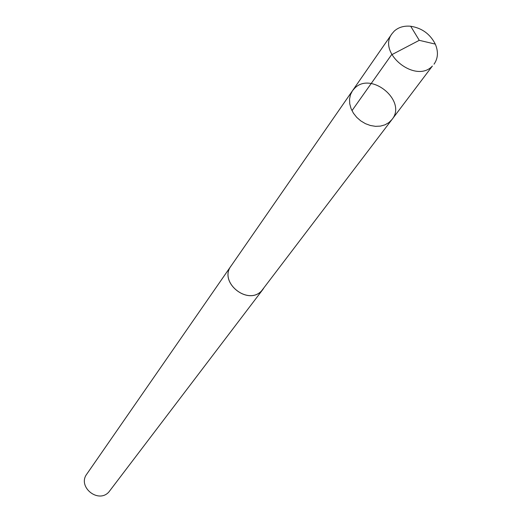 <?xml version="1.0" encoding="UTF-8"?>
<svg xmlns="http://www.w3.org/2000/svg" width="522" height="522" viewBox="0 0 522 522"><rect width="100%" height="100%" fill="white"/><g stroke="black" fill="none" stroke-linecap="round" stroke-linejoin="round"><path stroke-width="0.78" d="M391.989 119.486L261.633 290.8C247.917 306.009 218.503 282.226 231.011 266.057L352.454 90.789L350.464 94.704L349.544 99.121L349.74 103.826L351.045 108.583L353.407 113.163L356.709 117.339L360.78 120.895L365.433 123.668L370.418 125.508L375.507 126.337L380.44 126.109L384.968 124.836L388.883 122.592L391.989 119.486C407.382 101.177 371.142 70.946 354.621 88.264L352.454 90.789L350.464 94.704L349.544 99.121L349.74 103.826L351.045 108.583L353.407 113.163L356.709 117.339L360.78 120.895L365.433 123.668L370.418 125.508L375.507 126.337L380.44 126.109L384.968 124.836L388.883 122.592L391.989 119.486L432.386 66.026C415.812 84.114 376.917 52.957 392.002 33.708L394.254 31.098C398.547 27.242 404.035 25.624 410.703 26.25C421.926 28.044 430.121 33.995 435.302 44.109C438.506 51.711 438.075 58.412 434.004 64.199M263.538 288.529L261.659 290.819C247.917 306.055 218.457 282.232 230.992 266.037L231.54 265.3M263.003 289.279L108.844 492.018C98.234 503.926 77.119 486.713 86.815 474.067L230.992 266.037M351.978 110.671L391.487 54.849L419.27 40.324L410.703 26.25M352.454 90.789L392.002 33.708M419.27 40.324L435.302 44.109"/></g></svg>
